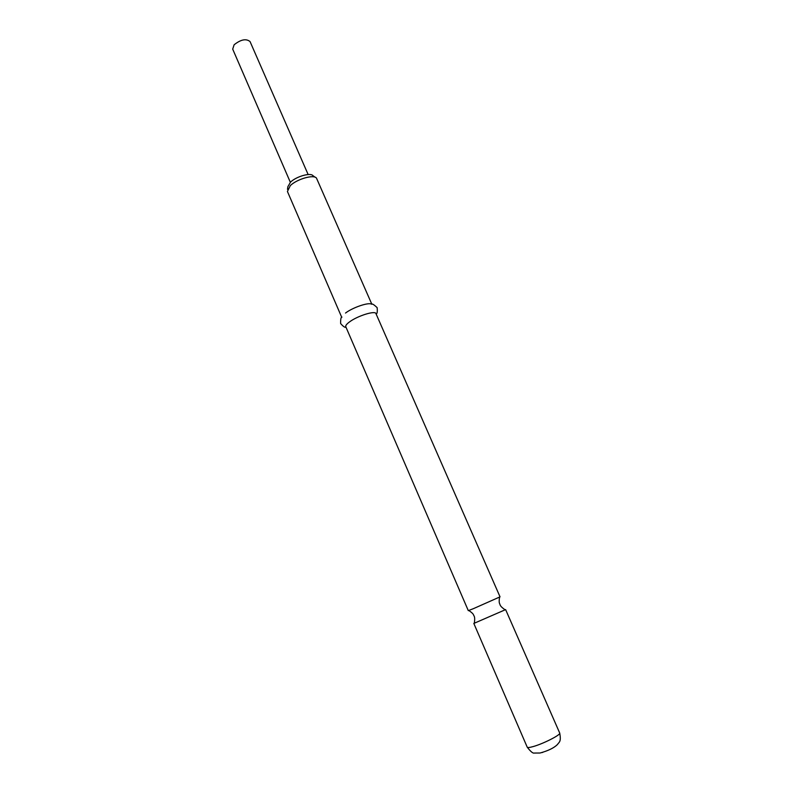 <?xml version="1.0" encoding="UTF-8"?>
<svg xmlns="http://www.w3.org/2000/svg" width="793" height="793" viewBox="0 0 793 793"><rect width="100%" height="100%" fill="white"/><g stroke="black" fill="none" stroke-linecap="round" stroke-linejoin="round"><path stroke-width="1.19" d="M473.391 608.667L468.306 610.65L345.788 326.726C345.411 325.655 346.61 324.079 349.396 322.008C357.316 315.931 375.258 310.301 375.951 313.612L500.036 596.851L473.391 608.667M287.482 189.339L287.889 186.652L290.555 182.083C296.413 176.403 310.737 172.378 312.997 175.729L315.237 177.265M371.838 304.234L316.486 178.128C313.899 174.242 297.197 178.95 290.367 185.542L287.423 191.47L341.733 317.329M473.827 623.437L505.627 609.609L559.699 733.029C561.226 734.635 543.235 743.834 533.065 746.6C529.516 747.591 527.573 747.779 527.216 747.155L473.827 623.437M308.14 174.549L250.053 41.573C246.127 38.391 240.814 39.462 234.104 44.795L232.696 49.116L290.337 182.291M345.52 313.047C352.677 307.496 368.795 302.034 371.54 304.195C372.145 303.491 374.009 304.651 377.141 307.654C377.547 311.58 377.22 313.721 376.15 314.068M541.797 752.607L542.799 752.349M468.832 610.501C474.145 614.119 473.223 614.803 473.956 615.774C474.789 616.984 474.908 619.412 474.323 623.08M499.57 597.139C498.599 603.493 499.729 603.285 499.937 604.474C500.254 605.911 501.949 607.656 505.032 609.728M559.699 733.029C561.385 742.089 559.134 741.921 557.41 744.568C553.95 747.968 548.161 750.783 540.053 753.013L534.254 753.053C532.926 753.519 530.586 751.546 527.216 747.155M345.986 327.182C345.005 327.727 343.21 326.508 340.623 323.534C340.554 319.192 340.99 317.041 341.912 317.081"/></g></svg>
